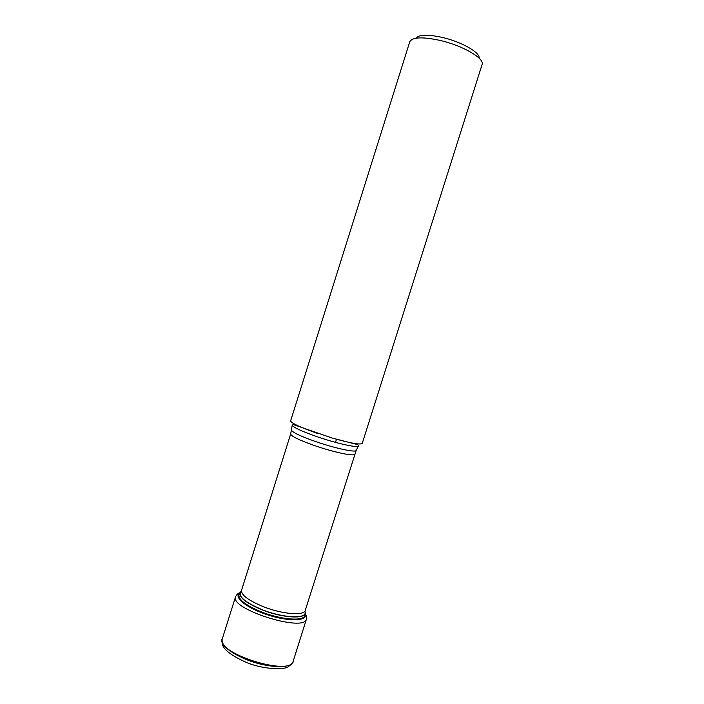 <?xml version="1.0" encoding="UTF-8"?>
<svg xmlns="http://www.w3.org/2000/svg" width="704" height="704" viewBox="0 0 704 704"><rect width="100%" height="100%" fill="white"/><g stroke="black" fill="none" stroke-linecap="round" stroke-linejoin="round"><path stroke-width="1.06" d="M415.906 38.218C418.801 34.496 427.645 34.241 442.438 37.453C461.639 41.853 480.401 52.642 479.081 58.142M318.586 433.761L316.554 433.066C299.675 427.082 291.042 423.007 290.646 420.834L409.772 41.747C412.324 37.066 422.479 36.643 440.238 40.462C463.03 45.698 484.915 58.59 482.082 64.548L362.234 443.397C360.448 444.998 350.346 443.186 331.927 437.967L356.541 444.356C358.274 444.866 358.899 445.456 358.406 446.107C356.954 447.999 335.447 443.115 316.219 436.401C301.567 431.209 293.568 427.495 292.222 425.242L293.216 424.503L331.927 437.967M245.362 659.138C266.534 668.034 291.65 669.082 293.031 661.637C293.524 662.27 291.896 663.995 288.165 666.811C284.099 670.12 261.166 669.284 244.957 661.778C232.188 655.934 224.77 650.461 222.684 645.357C221.725 641.238 221.54 639.214 222.138 639.285C221.294 645.33 229.029 651.939 245.362 659.138M222.297 638.801L235.585 596.684C229.187 608.978 304.665 632.773 306.469 619.036L293.198 661.162C290.849 676.914 215.186 653.066 222.297 638.801L222.138 639.285M239.615 593.252C233.103 597.318 247.535 608.599 268.708 615.208C289.846 621.94 308.141 620.981 305.131 613.914M240.126 592.548L238.911 594.783C238.383 599.658 245.749 605.308 260.999 611.741C280.711 619.731 303.794 621.535 304.841 615.569L305.122 613.043M240.645 591.853C237.855 596.543 244.886 602.501 261.747 609.717C282.99 618.341 307.19 619.423 305.096 612.172M241.428 591.166C237.213 595.716 244.006 601.841 261.826 609.55C284.02 618.578 308.845 619.168 304.85 611.169M354.666 454.15C354.666 456.702 333.159 452.144 313.746 445.298C298.681 439.894 290.99 436.119 290.682 433.972L241.551 590.286C241.067 594.924 248.204 600.336 262.953 606.522C281.996 614.214 304.269 616.044 305.254 610.377L356.25 450.252M291.623 429.871L291.57 430.302C292.864 432.573 300.643 436.242 314.908 441.32C333.608 447.876 354.578 452.558 356.048 450.63L358.406 446.107M293.198 661.162L293.049 661.646M305.131 613.21C306.75 616.458 307.199 618.402 306.469 619.036M235.585 596.684C236.702 594.502 238.181 593.164 240.02 592.68M290.682 433.972L292.222 425.242M336.477 439.261L335.491 442.367"/></g></svg>
